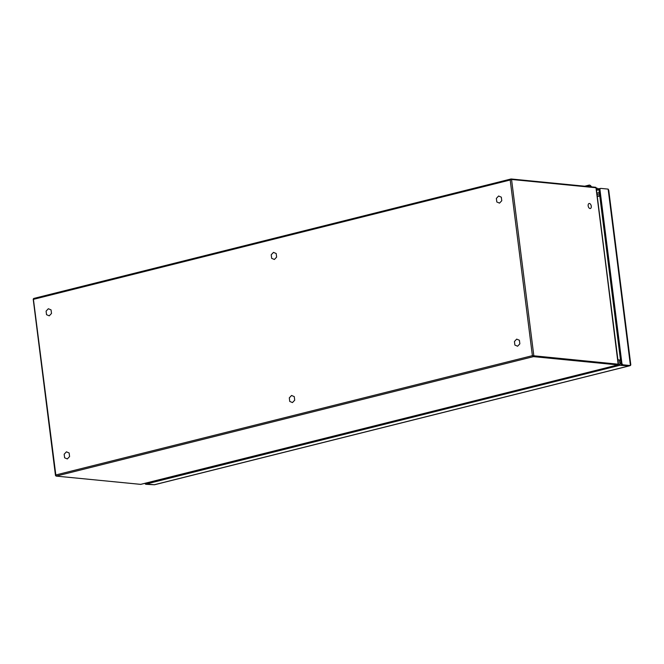 <?xml version="1.0" encoding="UTF-8"?>
<svg xmlns="http://www.w3.org/2000/svg" width="664" height="664" viewBox="0 0 664 664"><rect width="100%" height="100%" fill="white"/><g stroke="black" fill="none" stroke-linecap="round" stroke-linejoin="round"><path stroke-width="1" d="M608.141 189.107L630.435 365.557L630.8 364.785L608.747 190.228L608.141 189.107L600.87 188.393A1.818 1.054 75.9 0 0 600.654 188.41A1.818 1.054 75.9 0 0 600.007 190.062L621.853 362.959A1.818 1.054 75.9 0 0 623.164 364.843L630.435 365.557L623.164 364.843M146.429 482.944L146.553 483.931L619.686 365.341L629.397 365.814A2.424 1.403 75.9 0 0 629.58 365.814M145.864 483.085A1.818 1.054 -104.1 0 0 146.553 483.931L154.264 484.753A2.424 1.403 75.9 0 0 154.455 484.753L154.986 484.579M596.347 189.149L599.725 188.642A1.818 1.054 75.9 0 0 599.053 190.302L620.898 363.2A1.818 1.054 75.9 0 0 622.209 365.084M154.197 484.753L145.964 484.305A1.818 1.054 -104.1 0 1 144.91 483.326M599.916 188.634A1.818 1.054 75.9 0 0 599.7 188.651L600.654 188.41M598.745 188.543L599.036 189.746M596.496 190.327L598.895 189.73M145.964 484.305L146.918 484.064A1.818 1.054 -104.1 0 1 146.719 484.014M146.918 484.064L154.181 484.745M621.072 363.913L618.466 364.42M591.267 206.164A2.581 1.494 -104.1 0 1 590.337 208.521A2.581 1.494 -104.1 0 1 588.262 206.38A2.581 1.494 -104.1 0 1 589.084 203.508A2.581 1.494 -104.1 0 1 591.267 206.164M514.882 345.072L514.434 341.512L516.692 339.113L519.406 340.267L519.854 343.827L517.588 346.226L514.882 345.072M496.805 201.972L496.357 198.42L498.614 196.013L501.328 197.175L501.776 200.727L499.511 203.126L496.805 201.972M64.615 457.786L64.167 454.226L66.425 451.827L69.139 452.981L69.587 456.541L67.321 458.94L64.615 457.786M46.538 314.686L46.09 311.134L48.347 308.735L51.062 309.889L51.51 313.441L49.244 315.84L46.538 314.686M289.745 401.429L289.296 397.869L291.562 395.47L294.268 396.624L294.716 400.184L292.459 402.583L289.745 401.429M271.667 258.329L271.219 254.777L273.485 252.37L276.191 253.532L276.639 257.084L274.381 259.483L271.667 258.329M589.532 186.667A1.577 0.913 -104.1 0 1 589.673 186.617A1.577 0.913 -104.1 0 1 590.205 186.733M33.69 298.46L511.006 178.998L510.201 180.002L33.64 299.298L33.69 298.46L33.208 299.165L55.477 475.466L56.108 476.096A0.606 0.481 95.6 0 0 56.241 476.088L55.834 474.967L55.693 475.615M140.403 484.338A0.606 0.481 -84.4 0 0 140.66 484.371L617.869 364.909A0.606 0.481 -84.4 0 0 618.267 364.196L532.395 355.663L55.834 474.967L33.399 299.165M599.791 196.146L597.26 196.353M620.516 360.212L617.894 359.697M618.458 364.47L617.985 364.901A1.013 0.581 -104.1 0 0 618.217 364.727L596.181 187.821L618.474 364.279L595.981 187.746L511.554 179.463L510.201 180.002L532.395 355.663L533.449 356.634L56.241 476.088L140.66 484.371A1.013 0.581 -104.1 0 0 140.785 484.363L617.985 364.901A1.013 0.581 -104.1 0 1 617.869 364.909L533.449 356.634A0.606 0.481 95.6 0 0 533.848 355.921L511.554 179.463A0.606 0.481 95.6 0 0 511.139 178.981L510.882 179.006M596.181 187.821L595.558 187.265A0.606 0.481 -84.4 0 1 595.981 187.746L595.832 187.53M590.238 186.742A1.594 0.921 75.9 0 0 589.856 186.584A1.594 0.921 75.9 0 0 589.665 186.601A1.594 0.921 75.9 0 0 589.499 186.667L589.673 186.617M629.397 365.814L154.264 484.753M597.036 194.577L599.517 193.963M596.853 193.149L599.335 192.527M621.853 362.959L620.898 363.2M600.007 190.062L599.053 190.302M147.267 483.599L147.159 482.761M619.686 365.341L619.537 364.154M599.741 195.755A4.034 2.341 75.9 0 0 599.393 196.179M620.359 363.996A4.034 2.341 -104.1 0 1 619.412 359.996M33.806 298.451L510.749 179.056M511.006 178.998A0.606 0.481 95.6 0 1 511.139 178.981L595.558 187.265A0.606 0.481 -84.4 0 0 595.425 187.273L511.272 179.023M140.892 484.313A1.013 0.581 -104.1 0 1 140.785 484.363L56.108 476.096M597.26 188.186L596.214 188.078L597.26 188.186M588.362 186.559A2.913 1.693 -104.1 0 1 590.62 185.771L590.62 185.771A2.606 1.511 -104.1 0 1 591.084 186.343A4.299 2.49 75.9 0 0 591.45 186.858M587.989 186.518A3.179 1.843 -104.1 0 1 589.076 185.115A3.179 1.843 -104.1 0 1 590.47 185.605L590.62 185.771A2.864 1.66 -104.1 0 1 590.645 185.787M584.735 186.202L589.076 185.115L590.62 185.771M596.239 188.269L597.55 188.842M629.638 365.806L154.596 484.728M599.716 195.565L597.235 196.187M590.595 185.63L591.549 186.866"/></g></svg>
